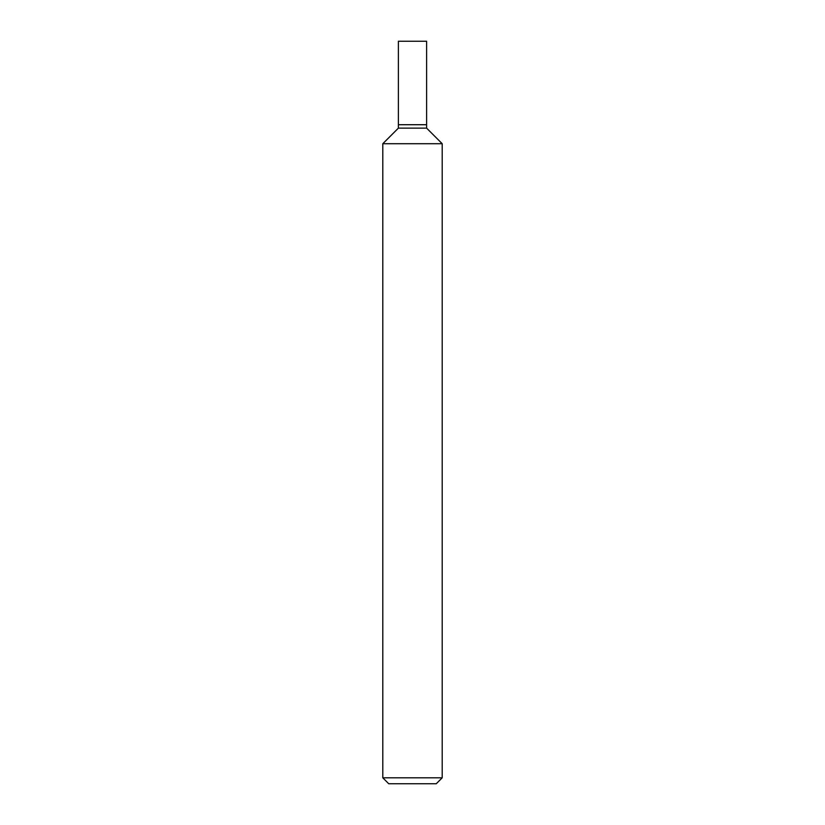 <?xml version="1.0" encoding="UTF-8"?>
<svg xmlns="http://www.w3.org/2000/svg" width="825" height="825" viewBox="0 0 825 825"><rect width="100%" height="100%" fill="white"/><g stroke="black" fill="none" stroke-linecap="round" stroke-linejoin="round"><path stroke-width="1.24" d="M382.8 777.81L388.74 783.75L436.26 783.75L442.2 777.81L442.2 143.715L382.8 143.715L382.8 777.81L442.2 777.81M382.8 143.715L398.392 128.123L398.392 41.25L426.608 41.25L426.608 128.123L442.2 143.715M426.608 128.123L398.392 128.123L426.608 128.123M426.608 124.709L398.392 124.709L426.608 124.709"/></g></svg>
